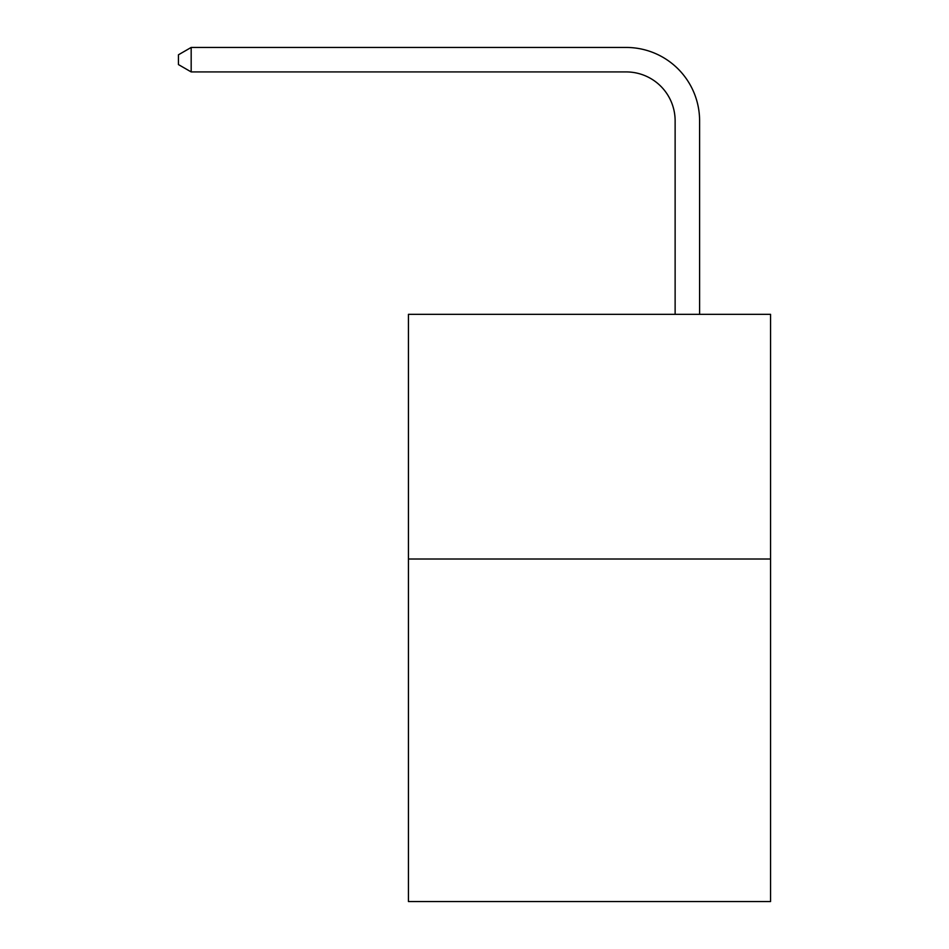 <?xml version="1.0" encoding="UTF-8"?>
<svg xmlns="http://www.w3.org/2000/svg" width="949" height="949" viewBox="0 0 949 949"><rect width="100%" height="100%" fill="white"/><g stroke="black" fill="none" stroke-linecap="round" stroke-linejoin="round"><path stroke-width="1.42" d="M770.552 559.008L770.552 901.55L408.438 901.55L408.438 314.333L770.552 314.333L770.552 559.008L408.438 559.008M675.13 314.333L675.13 120.855A48.933 48.933 0 0 0 626.198 71.922L191.176 71.922L178.448 64.579L178.448 54.793L191.176 47.45L626.198 47.45A73.405 73.405 0 0 1 699.603 120.855L699.603 314.333M675.13 120.855A48.933 48.933 0 0 0 626.198 71.922A48.933 48.933 0 0 1 675.13 120.855A48.933 48.933 0 0 0 626.198 71.922A48.933 48.933 0 0 1 675.13 120.855A48.933 48.933 0 0 0 626.198 71.922A48.933 48.933 0 0 1 675.13 120.855A48.933 48.933 0 0 0 626.198 71.922A48.933 48.933 0 0 1 675.13 120.855A48.933 48.933 0 0 0 626.198 71.922M191.176 71.922L191.176 47.45L626.198 47.45"/></g></svg>
